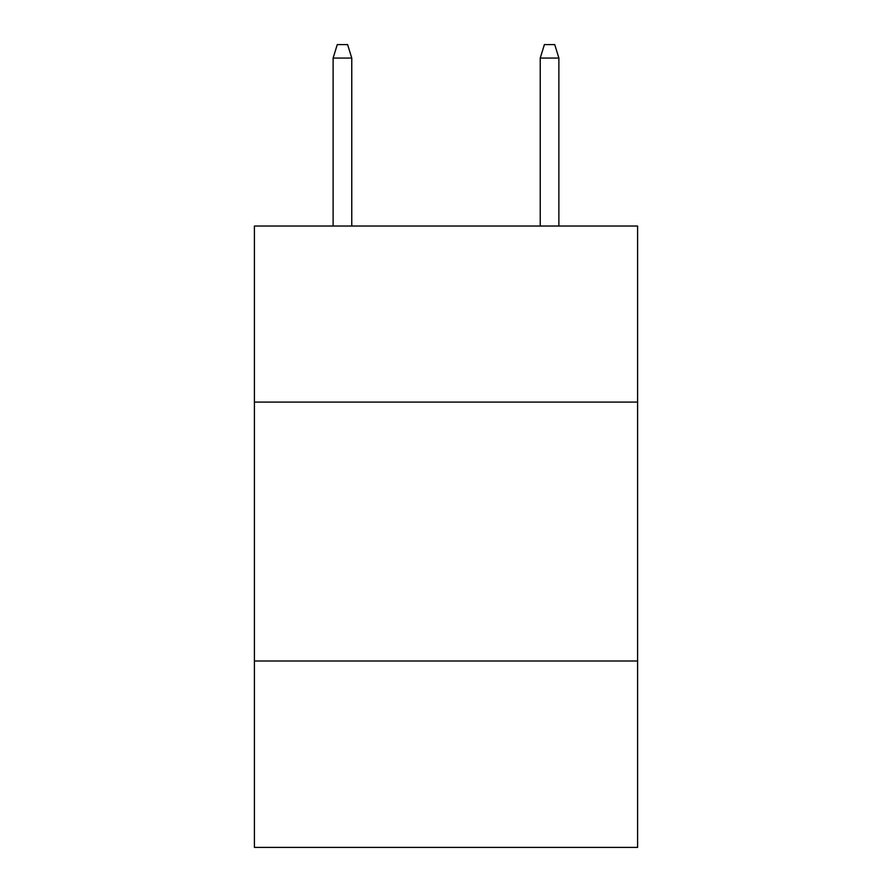 <?xml version="1.0" encoding="UTF-8"?>
<svg xmlns="http://www.w3.org/2000/svg" width="892" height="892" viewBox="0 0 892 892"><rect width="100%" height="100%" fill="white"/><g stroke="black" fill="none" stroke-linecap="round" stroke-linejoin="round"><path stroke-width="1.34" d="M637.59 402.091L637.59 226.033L254.41 226.033L254.41 402.091L637.59 402.091L637.59 847.4L254.41 847.4L254.41 402.091M637.59 660.994L254.41 660.994M351.76 226.033L351.76 58.058L333.117 58.058L333.117 226.033M333.117 58.058L337.265 44.6L347.612 44.6L351.76 58.058M540.24 58.058L544.388 44.6L554.735 44.6L558.883 58.058L540.24 58.058L540.24 226.033M558.883 58.058L558.883 226.033"/></g></svg>
